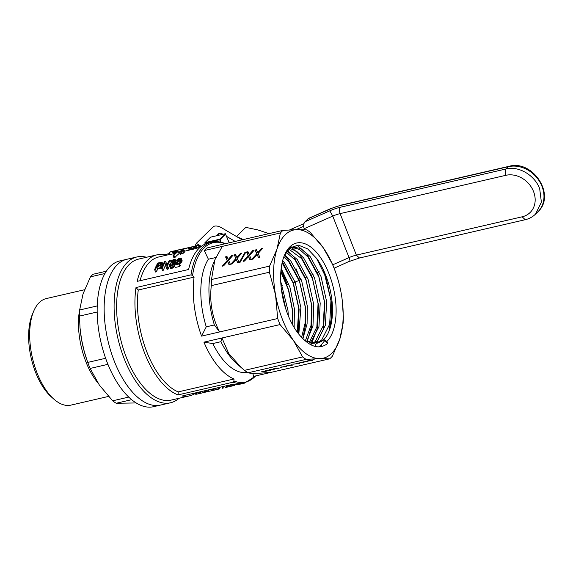 <?xml version="1.0" encoding="UTF-8"?>
<svg xmlns="http://www.w3.org/2000/svg" width="573" height="573" viewBox="0 0 573 573"><rect width="100%" height="100%" fill="white"/><g stroke="black" fill="none" stroke-linecap="round" stroke-linejoin="round"><path stroke-width="0.86" d="M84.503 289.745L46.291 298.569A54.679 26.867 77 0 0 33.664 311.275L32.375 314.355A51.384 25.248 77 0 0 51.477 397.032L53.991 399.238A54.679 26.867 77 0 0 70.909 405.118L108.483 396.43M33.664 311.275A54.679 26.867 77 0 0 53.991 399.238M97.883 382.893A54.757 26.91 -103 0 1 79.719 309.305M136.202 402.955L116.197 403.256A69.885 34.344 -103 0 1 112.652 400.806L99.373 385.099L90.119 368.453A69.885 34.344 -103 0 1 87.755 362.408L86.788 359.665A65.773 32.324 -103 0 1 81.588 339.717L80.027 327.964L79.454 316.095A69.885 34.344 -103 0 1 79.647 309.993L83.035 293.885L90.448 276.852A69.885 34.344 -103 0 1 93.091 274.259L106.349 271.201M90.448 276.852L104.945 273.5M79.647 309.993L97.238 305.925M87.024 360.353L84.195 351.22L81.588 339.717A65.773 32.324 -103 0 1 80.499 332.447A65.773 32.324 -103 0 1 80.492 332.383M112.652 400.806L128.746 397.089M116.197 403.256L131.654 399.682M79.454 316.095L97.174 312.006M87.755 362.408L105.64 358.275M179.084 398.264A74.819 36.765 -103 0 1 170.518 402.776L160.562 405.075A74.819 36.765 -103 0 1 107.896 340.455A74.819 36.765 -103 0 1 126.877 259.275L119.9 260.887A74.819 36.765 77 0 0 100.92 342.067A74.819 36.765 77 0 0 153.585 406.687L160.562 405.075A74.819 36.765 -103 0 1 107.896 340.455A74.819 36.765 -103 0 1 126.877 259.275L136.832 256.976A74.819 36.765 -103 0 1 146.509 257.27M90.119 368.453L107.939 364.335M229.229 242.809L225.361 233.734L210.57 237.15L205.005 242.608L219.796 239.192L225.361 233.734M205.091 244.084L204.84 242.859L205.206 244.034M204.955 243.052L219.746 239.636L219.796 239.192M219.746 239.636L220.376 242.093M225.762 233.963L220.161 239.45L220.863 242.193M286.872 366.434L280.605 367.264L286.822 366.14M281.35 367.314L281.279 366.921M263.938 371.633L267.075 371.01L263.587 371.82L261.775 371.433L262.441 371.275L263.902 371.44M263.243 371.712L263.172 371.29M263.587 371.82L263.501 371.325M307.572 361.499L302.967 361.914L307.558 361.391M312.142 360.131L314.183 359.658L312.127 360.037M274.173 369.241L270.048 369.649L274.138 369.033M270.886 369.829L269.31 369.778L270.929 369.32L274.925 369.098L270.864 369.7M267.233 370.545L269.876 370.237L267.219 370.452M267.039 370.624L270.37 370.036M270.406 370.23L265.464 370.853L267.756 370.144M267.777 370.244L267.025 370.502M286.436 366.391L281.436 367.057L284.967 366.799L286.385 366.133M310.709 360.51L312.478 360.288M312.514 360.496L308.883 360.904M308.897 360.997L308.124 360.969M308.145 361.083L307.214 360.947L310.688 360.324M278.528 368.231L274.395 368.647L278.492 368.031M277.561 368.568L273.665 368.776L277.153 368.081L279.273 368.095L277.547 368.496M292.094 365.058L286.335 365.896L291.485 364.865L292.889 364.958L290.776 365.538L288.291 365.889L292.058 364.836M292.237 365.209L292.173 364.836M299.572 363.497L293.283 364.149L299.077 363.382M296.628 363.855L296.542 363.397M296.728 363.755L296.656 363.368M299.099 363.497L299.521 363.289M303.31 362.508L299.185 362.917L303.275 362.301M304.019 362.437L298.447 363.046L304.005 362.344M329.704 358.813L319.935 358.626L306.14 359.364L248.037 372.794A69.885 34.344 -103 0 1 244.492 370.344L241.383 367.73L228.742 353.491L221.959 337.991L280.061 324.569A69.885 34.344 -103 0 1 277.69 318.524L219.588 331.946L214.374 324.963L206.251 326.839L201.56 336.115L219.588 331.946C212.225 317.614 209.46 302.172 211.294 285.633A69.885 34.344 -103 0 1 211.487 279.531L214.882 259.791L222.288 246.39L204.26 250.551A69.885 34.344 -103 0 1 206.903 247.966L283.026 230.375L296.828 229.637L306.598 229.823A69.885 34.344 -103 0 1 310.143 232.266L323.423 247.98L332.677 264.626A69.885 34.344 -103 0 1 335.047 270.671L336.007 273.407A65.773 32.324 -103 0 1 341.207 293.362A65.773 32.324 -103 0 1 342.296 300.632A65.773 32.324 -103 0 1 339.76 339.187L332.347 356.227A69.885 34.344 -103 0 1 329.704 358.813L271.609 372.235C259.161 373.489 251.311 373.668 248.037 372.794M321.761 341.193L321.346 341.465M321.56 344.602L321.675 346.343M319.877 342.274L318.445 341.902M318.302 342.131L318.624 342.604L317.958 342.64M314.441 342.883L314.183 343.377M258.645 257.771L257.098 254.627L253.13 259.046L251.733 259.368L256.711 253.76L257.177 254.433L255.551 250.723L256.833 250.43M258.222 252.134L261.331 248.603L261.804 249.284L258.222 253.295L257.75 252.614L258.222 252.134L258.688 252.815M253.08 259.06L257.177 254.433M261.331 248.603L262.67 248.295L258.158 253.424L259.884 257.485L258.487 257.807L257.771 255.787M258.795 251.475L259.268 252.149M256.711 253.76L255.078 250.05L256.532 249.713L257.75 252.614M255.078 250.05L255.551 250.723M257.298 255.107L257.642 255.551M245.015 252.27L245.853 252.077L240.18 262.198L239.342 262.391L245.015 252.27L245.416 252.851M250.05 259.755L248.503 256.611L244.535 261.03L243.138 261.352L248.116 255.744L248.582 256.425L246.956 252.714L248.238 252.414M249.62 254.126L252.736 250.594L253.209 251.268L250.093 254.799L249.627 255.279L249.155 254.605L249.62 254.126L250.093 254.799M244.485 261.044L248.582 256.425M252.736 250.594L254.075 250.279L249.563 255.408L251.289 259.469L249.892 259.791L249.176 257.771M250.2 253.459L250.673 254.133M248.116 255.744L246.483 252.034L247.937 251.697L249.155 254.605M246.483 252.034L246.956 252.714M248.703 257.098L249.047 257.535M237.716 262.606L236.169 259.462L232.194 263.881L230.804 264.203L235.775 258.595L236.248 259.275L234.622 255.565L235.897 255.264M237.286 256.976L240.402 253.438L240.875 254.118L237.759 257.649L237.294 258.129L236.821 257.456L237.286 256.976L237.759 257.649M232.151 263.895L236.248 259.275M235.775 258.595L234.622 255.565M240.402 253.438L241.742 253.13L237.229 258.258L238.948 262.319L237.559 262.642L236.713 260.386M236.37 259.949L236.842 260.622M237.867 256.31L238.339 256.983M234.149 254.885L235.596 254.548L236.821 257.456M229.114 264.597L227.574 261.446L223.599 265.865L222.202 266.187L227.18 260.579L227.653 261.259L226.02 257.549L227.302 257.256M228.691 258.96L231.807 255.429L232.28 256.102L228.699 260.113L228.226 259.44L228.691 258.96L229.164 259.633M223.549 265.879L227.653 261.259M227.18 260.579L225.554 256.869L227.001 256.539L228.226 259.44M225.554 256.869L226.02 257.549M231.807 255.429L233.147 255.121L228.634 260.249L230.353 264.311L228.956 264.633L228.118 262.37M227.775 261.933L228.247 262.606M229.272 258.294L229.737 258.975M197.413 248.037L196.503 245.717L190.537 247.285L193.939 246.311M196.539 245.803L198.387 245.38L199.261 247.615M199.92 247.464L199.075 245.308A72.356 35.555 77 0 0 198.387 245.38M190.537 247.285L191.382 249.52L190.487 247.235M190.931 247.242L191.826 249.52L191.432 249.563M191.733 247.07L192.621 249.348L191.826 249.52M192.929 246.777L193.817 249.054L192.621 249.348M194.197 246.411L195.092 248.689L193.817 249.054M195.128 246.125L196.03 248.417L195.092 248.689M195.973 245.874L196.876 248.181L196.03 248.417M196.439 245.738L197.348 248.059L196.876 248.181M199.956 247.45L197.348 248.059M180.925 251.225L179.893 251.941L180.76 254.168L180.273 254.276L179.399 252.056L179.986 251.44A72.356 35.555 77 0 1 180.731 250.881L181.67 250.659A72.356 35.555 77 0 0 180.925 251.225L181.799 253.452L180.76 254.168M179.399 252.056L179.893 251.941M159.043 265.349L158.327 263.523A72.356 35.555 77 0 0 157.145 265.793L160.368 264.798L161.335 263.222L160.111 263.107L160.662 264.518M158.327 263.523L160.111 263.107M160.583 263.028L161.006 264.11M160.92 262.986L161.228 263.773M154.646 269.661A72.356 35.555 77 0 1 157.79 263.036L161.837 262.255L162.302 263.165L159.874 265.757L156.78 266.581A72.356 35.555 77 0 0 155.584 269.446L156.508 271.81L155.57 272.025L154.646 269.661L155.584 269.446M158.563 266.173L159.473 268.486L157.69 268.895A69.885 34.344 -103 0 0 156.508 271.81M159.874 265.757L160.784 268.071L159.473 268.486M160.891 265.113L161.787 267.398M161.586 264.411L162.288 266.187M162.166 263.573L162.768 265.106M162.302 263.165L162.925 264.755M162.395 262.778L163.061 264.475M156.78 266.581L157.69 268.895M161.772 267.433L160.784 268.071M162.46 267.856L161.522 268.071A72.356 35.555 77 0 1 164.666 261.446L165.647 261.216L166.843 265.414A72.356 35.555 77 0 1 169.357 260.364L170.296 260.142A72.356 35.555 77 0 0 167.144 266.774L166.12 267.011L164.852 262.577A72.356 35.555 77 0 0 162.46 267.856L163.384 270.22A69.885 34.344 -103 0 1 165.583 265.17M170.296 260.142L171.184 262.413A69.885 34.344 -103 0 0 170.202 264.225M165.647 261.216L166.987 265.084M161.522 268.071L162.446 270.435L163.384 270.22M166.12 267.011L167.044 269.374L168.075 269.138A69.885 34.344 -103 0 1 169.436 265.822M167.144 266.774L168.075 269.138M192.148 246.777L188.932 247.615A72.356 35.555 77 0 0 188.309 247.851L189.205 250.129L184.513 251.21L183.625 248.933L188.309 247.851M183.625 248.933A72.356 35.555 77 0 1 183.84 248.847L190.48 247.113M188.932 247.615L189.828 249.9A69.885 34.344 -103 0 0 189.205 250.129M189.047 247.457L189.792 249.807M189.928 247.242L190.838 249.563L189.957 249.764M174.607 250.867A72.356 35.555 77 0 0 172.867 251.182A72.356 35.555 77 0 0 170.725 251.819L177.845 250.029L172.366 251.533L173.261 253.81L170.088 254.541L169.2 252.27L172.366 251.533M178.518 249.9L177.845 250.029M172.867 251.182L171.929 251.397A72.356 35.555 77 0 0 169.2 252.27M172.967 251.389L173.855 253.667L173.261 253.81M173.547 251.239L174.271 253.073M174.106 251.081L174.779 252.808M174.607 250.938L175.266 252.629M175.195 250.766L175.832 252.392M175.782 250.594L176.391 252.156M176.412 250.408L177 251.891L178.182 251.468A72.356 35.555 77 0 0 173.97 255.379L174.844 257.606L173.956 257.814L173.082 255.587L173.97 255.379M173.082 255.587A72.356 35.555 77 0 1 176.305 252.428L173.92 253.373A72.356 35.555 77 0 1 174.428 252.944L176.985 251.898M174.428 253.187L174.693 253.86M175.073 252.937L175.238 253.345M174.844 257.606A69.885 34.344 -103 0 1 179.055 253.703L178.182 251.468M173.92 253.373L174.271 254.283M174.292 265.12A72.356 35.555 77 0 1 174.414 264.798L180.244 259.261L180.237 258.624L179.464 258.538L176.613 260.199L178.848 258.265L181.14 258.058L181.097 259.132L175.811 263.945L179.342 263.129A72.356 35.555 77 0 0 178.984 264.038L179.908 266.402L175.216 267.484L174.292 265.12L178.984 264.038M176.398 263.408L176.541 263.773M177.795 262.298L178.224 263.387M178.855 261.446L179.628 263.867M179.578 260.83L180.488 263.136L179.764 263.759M180.072 260.393L180.975 262.692L180.488 263.136M180.538 259.927L181.433 262.219L180.975 262.692M180.853 259.533L181.748 261.825L181.433 262.219M181.097 259.132L181.748 261.825M181.269 258.516L181.992 261.417M181.14 258.058L182.164 260.794M176.613 260.199L177.293 261.94M177.444 260.113L177.959 261.424M177.802 259.583L178.389 261.095M178.296 259.103L178.912 260.672M178.826 258.781L179.399 260.257M179.464 258.538L179.922 259.691M179.915 258.502L180.223 259.29M179.908 266.402A69.885 34.344 -103 0 1 180.259 265.478L179.342 263.129M182.622 250.831L181.591 251.547L182.458 253.775L181.97 253.889L181.097 251.662L181.684 251.046A72.356 35.555 77 0 1 182.429 250.487L183.367 250.272A72.356 35.555 77 0 0 182.622 250.831L183.496 253.058L182.458 253.775M181.097 251.662L181.591 251.547M183.367 250.272L184.241 252.5A69.885 34.344 -103 0 0 183.496 253.058M181.369 249.248A72.356 35.555 77 0 0 180.33 249.456A72.356 35.555 77 0 0 177.594 250.329L178.053 251.497M182.286 249.248L181.462 249.191L182.436 249.054A72.356 35.555 77 0 1 184.076 248.589L185.015 248.374A72.356 35.555 77 0 0 182.286 249.248L182.737 250.415M186.275 248.13A72.356 35.555 77 0 0 185.015 248.374M180.33 249.456L179.392 249.67A72.356 35.555 77 0 0 176.656 250.544L177.594 250.329M181.254 249.484L181.827 250.938M176.656 250.544L177.15 251.812M178.611 252.557A69.885 34.344 -103 0 1 179.478 252.249M183.768 251.303A69.885 34.344 -103 0 1 184.463 251.074M169.472 265.822L169.4 264.511L170.353 264.174L170.382 265.156L171.148 265.27L173.275 263.458L173.29 262.62L171.771 262.706L173.948 261.095L174.342 259.984L173.125 260.07L171.814 261.274L170.976 261.367L171.556 260.665L173.999 259.29L175.367 259.684L174.908 260.837L173.533 261.94L174.342 262.678L173.619 264.167L171.807 265.657L169.472 265.822L170.389 268.171L169.228 265.306M171.814 261.274L172.136 262.097M172.194 260.779L172.631 261.911M172.645 260.378L173.153 261.675M173.125 260.07L173.633 261.352M173.662 259.877L174.07 260.93M174.063 259.848L174.342 260.55M171.771 262.706L172.48 264.511M172.437 262.484L172.996 263.902M172.917 262.484L173.282 263.415M170.253 264.79L170.403 265.17M170.353 264.174L170.797 265.32M169.98 266.08L170.904 268.436L170.389 268.171M170.818 266.008L171.742 268.372L170.904 268.436M171.807 265.657L172.738 268.014L171.742 268.372M172.81 264.962L173.734 267.319L172.738 268.014M173.619 264.167L174.536 266.509L173.734 267.319M174.163 263.251L174.636 264.454M174.342 262.678L174.901 264.096M174.307 262.233L174.987 263.974M174.034 261.639L174.249 262.19M174.55 261.238L175.431 263.494M174.908 260.837L175.689 263.258M175.223 260.386L176.119 262.67L175.804 263.129M175.338 260.02L176.119 262.67M175.367 259.684L176.233 262.298M170.976 261.367L172.129 263.623M206.953 391.696L208.278 391.388A72.356 35.555 77 0 0 210.219 391.073L211.007 390.886A72.356 35.555 77 0 0 212.655 390.421L216.823 389.533M207.763 390.07L208.286 391.402L209.066 391.223A72.356 35.555 77 0 0 211.007 390.886M213.006 390.378L212.461 388.981M212.812 390.406L212.268 389.024M212.655 390.421L212.117 389.06M209.066 391.223L208.543 389.891M225.59 387.52L226.965 387.183M222.145 388.315L223.226 388.043M223.327 387.928L222.804 386.596M222.503 388.122L221.98 386.782M219.495 388.816L218.972 387.477M218.635 389.01L218.112 387.677M233.068 385.794L226.815 387.198L234.414 385.393L233.977 384.197M229.121 386.646L229.816 386.489M234.414 385.393L233.942 384.189M234.135 385.507L233.598 384.132M233.569 385.672L233.003 384.239M232.831 385.844L232.266 384.404M232.015 386.016L231.463 384.59M231.098 386.195L230.554 384.805M230.131 386.381L229.594 385.027M229.186 386.574L228.663 385.242M228.147 386.811L227.631 385.479M227.345 387.004L226.815 385.665M226.894 387.14L226.364 385.772M226.815 387.198L226.263 385.794M202.606 392.827L201.782 393.021A72.356 35.555 77 0 1 199.841 393.357L200.665 393.164A72.356 35.555 77 0 0 202.606 392.827A72.356 35.555 77 0 0 204.432 392.304M199.791 393.479L197.599 393.966A72.356 35.555 77 0 0 198.502 393.78L197.678 393.966A72.356 35.555 77 0 1 195.744 394.303L201.259 393.135M199.841 393.357L199.318 392.018M196.639 394.095L196.116 392.763M195.744 394.303L195.221 392.971M200.665 393.164L200.142 391.832M217.368 389.418L219.187 388.967M214.374 390.113L213.099 390.363L212.547 388.967L213.092 390.328M218.478 389.16L217.919 387.72M218.206 389.225L217.303 389.432L216.766 387.985M216.186 389.626L215.641 388.25M215.061 389.848L214.538 388.501M214.044 390.07L213.528 388.738M213.6 390.177L213.077 388.845M213.249 390.27L212.719 388.924M205.822 392.09L204.375 392.304L206.975 391.753L206.438 390.378M204.375 392.304L203.852 390.972M206.882 391.817L206.33 390.399M206.645 391.896L206.079 390.457M206.208 391.989L205.65 390.557M205.714 392.061L205.17 390.671M205.155 392.125L204.633 390.793M140.056 280.713A69.885 34.344 -103 0 1 158.685 256.991L170.023 254.369M191.002 274.854L192.564 275.477A71.532 35.146 -103 0 1 224.945 243.733L224.143 243.181C219.939 241.605 215.871 241.262 211.938 242.15A72.356 35.555 -103 0 0 191.002 274.854L135.987 287.56A72.356 35.555 -103 0 0 178.053 394.904A496.698 414.336 -134.4 0 0 178.196 391.896A69.885 34.344 -103 0 1 138.265 290.01A496.698 414.336 -134.4 0 0 135.987 287.56M211.938 242.15L208.371 242.981A72.356 35.555 77 0 0 188.596 269.496L137.148 281.379A72.356 35.555 -103 0 1 156.923 254.863A72.356 35.555 -103 0 1 164.351 254.72L169.672 253.488M199.569 246.576L201.632 246.104M327.699 343.413L326.904 341.401L323.996 339.689L327.699 343.413C320.092 349.401 311.597 347.575 302.215 337.948A52.444 25.771 -103 0 1 284.466 255.214A52.444 25.771 -103 0 1 325.951 266.875A52.444 25.771 -103 0 1 326.904 341.401M284.179 255.938L290.139 247.772L298.383 245.129L307.658 248.89L316.547 258.316L326.073 277.683L330.95 300.667L329.668 324.268L321.682 340.018L316.074 343.428M290.991 247.149L299.572 249.456L307.98 257.012L318.867 277.01L324.504 302.157L323.229 325.758L315.236 341.508L312.686 343.492M288.706 249.047L301.534 258.502L312.428 278.499L318.058 303.647L316.855 326.925L309.105 342.697M286.214 252.163L295.095 259.992L305.982 279.989L311.612 305.137L311.01 325.435L305.316 340.949M283.929 256.589L288.649 261.481L299.536 281.479L305.173 306.627L305.094 323.186L301.606 337.332M282.109 262.849L293.097 282.962L298.726 308.116L297.323 332.233M280.842 271.881L288.42 289.78L292.28 309.606L292.38 324.411M281.4 289.408L285.519 308.131M316.547 258.316A49.808 24.474 -103 0 1 321.947 341.064L317.156 343.227L305.388 341.014M291.507 246.906L300.825 248.46L310.129 256.518L321.016 276.515L326.653 301.663L325.371 325.263L317.385 341.014L313.839 343.564M289.537 248.267L296.757 251.404L303.683 258.008L314.57 278.005L320.207 303.153L318.932 326.746L310.322 343.062M287.03 250.988L297.237 259.49L308.131 279.488L313.76 304.643L312.965 325.965L306.598 341.658M284.645 254.942L290.798 260.98L301.685 280.978L307.314 306.132L307.085 323.953L302.909 338.679M282.675 260.536L284.351 262.47L295.238 282.468L300.875 307.622L298.812 334.159M281.171 268.436L289.952 287.324L294.429 309.105L294.128 327.448M280.713 281.293L287.983 310.595L288.319 315.845M323.996 339.689A48.748 26.086 -104.1 0 1 321.947 341.064M323.587 270.327L331.316 301.735L331.502 317.378L328.931 331.452M324.819 340.52L321.252 344.903L318.76 346.887M296.893 245.129L306.634 253.689L318.638 275.627L324.87 303.224L323.53 329.081L314.842 346.364M291.17 247.035L300.188 255.178L312.192 277.117L318.43 304.714L317.678 327.706L311.003 344.86M287.474 250.422L293.741 256.668L305.746 278.607L311.984 306.197L311.733 326.051L307.013 342.332M284.566 255.1L287.302 258.158L299.307 280.097L305.538 307.687L305.674 324.031L302.78 338.543M282.396 261.617L293.419 283.141L299.099 309.176L298.132 333.3M280.92 270.893L288.677 289.938L292.653 310.666L292.91 325.357M281.264 288.276L285.906 309.313M195.364 393.336A72.356 35.555 -103 0 1 189.498 395.857A72.356 35.555 -103 0 1 182.071 396.007L233.519 384.118A72.356 35.555 77 0 0 240.947 383.974L244.513 383.144A72.356 35.555 -103 0 1 233.068 382.191L178.053 394.904M306.14 359.364A69.885 34.344 -103 0 1 302.594 356.922L244.492 370.344M302.594 356.922L293.34 340.276L280.061 324.569M247.335 372.357A62.486 30.706 -103 0 1 212.805 343.564L220.927 341.687A62.486 30.706 77 0 0 236.728 363.64L241.383 367.73M255.587 375.938A71.532 35.146 -103 0 1 233.92 381.009A487.831 406.945 -134.4 0 0 234.013 379.004L178.196 391.896M233.92 381.009L233.068 382.191M342.31 300.696L343.342 316.984A69.885 34.344 -103 0 1 343.148 323.086L339.76 339.187A65.773 32.324 -103 0 1 319.935 358.626A65.773 32.324 -103 0 1 293.34 340.276A65.773 32.324 -103 0 1 275.556 294.902A65.773 32.324 -103 0 1 277.003 249.069L280.39 232.967L222.288 246.39M280.39 232.967A69.885 34.344 -103 0 1 283.026 230.375M252.8 373.317L253.581 376.404L271.609 372.235M170.518 402.776A74.819 36.765 -103 0 1 124.205 358.762A74.819 36.765 -103 0 1 136.832 256.976M156.923 254.863L138.594 259.096A72.356 35.555 77 0 0 120.244 337.597A72.356 35.555 77 0 0 171.169 400.09L189.498 395.857M234.013 379.004A69.885 34.344 -103 0 1 203.931 342.16L221.959 337.991L220.927 341.687M201.56 336.115A69.885 34.344 -103 0 1 194.082 277.11L138.265 290.01M277.69 318.524L275.556 294.902L269.396 272.211A69.885 34.344 -103 0 1 269.589 266.101L277.003 249.069A65.773 32.324 -103 0 1 296.828 229.637A65.773 32.324 -103 0 1 323.423 247.98A65.773 32.324 -103 0 1 336.007 273.407M214.882 259.791L213.493 263.1A62.486 30.706 77 0 0 214.374 324.963M206.251 326.839A62.486 30.706 -103 0 1 208.379 259.225L215.906 257.492M203.931 342.16L212.805 343.564M269.396 272.211L211.294 285.633M269.589 266.101L211.487 279.531M204.26 250.551L208.379 259.225M194.082 277.11A487.831 406.945 -134.4 0 0 192.564 275.477M236.484 236.52L243.339 239.55M268.981 233.619L257.7 229.866L245.803 227.381L236.506 236.491M216.558 235.768L218.614 233.748A3.288 1.726 -155.7 0 1 222.704 234.121L222.589 234.371M201.13 246.218L196.281 243.375L213.12 226.865A6.575 3.452 -155.7 0 1 221.3 227.61L242.121 239.829M196.281 243.375L195.078 246.046M281.006 285.791L282.36 285.476M286.901 284.43L287.195 284.358A20.721 5.186 -21.4 0 0 288.799 283.964M235.174 241.434L226.75 236.491M296.026 229.651L303.654 226.292M289.601 229.938L303.934 223.613M293.247 282.639A20.721 5.186 -21.4 0 0 300.41 279.875L301.147 279.552M305.402 277.676L307.142 276.909M311.397 275.033L313.116 274.274M317.378 272.39L319.075 271.645M536.192 213.435C533.119 216.651 529.466 218.743 525.219 219.71L522.146 216.809A23.02 19.203 45.6 0 0 533.549 191.547A23.02 19.203 45.6 0 0 505.88 175.309C504.942 172.494 505.006 170.382 506.081 168.956C518.665 165.733 534.666 175.123 539.68 188.675L541.392 202.154L535.511 214.094M304.564 229.694L304.177 228.713C303.275 225.862 303.54 223.556 304.972 221.78L308.711 218.306L330.292 208.794A4.935 0.788 66.2 0 1 330.535 208.859A15.786 3.954 -21.4 0 1 340.606 205.442L508.409 166.671A27.955 23.321 45.6 0 1 539.05 180.66A27.955 23.321 45.6 0 1 537.854 211.831C556.34 195.429 532.904 159.373 509.046 166.313A4.935 2.421 77 0 0 508.409 166.671L506.081 168.956L340.305 207.261A16.445 4.118 -21.4 0 0 329.819 210.821L332.763 216.1L349.029 257.606C350.003 260.235 350.182 261.438 349.573 261.216L334.123 268.207M176.878 263.014L177.129 263.644M218.614 233.748L217.84 235.467M287.195 284.358L281.121 268.859M300.41 279.875L295.997 268.622M330.292 208.794L341.236 205.084A4.935 2.421 77 0 0 340.606 205.442M332.748 264.79L349.029 257.606A11.51 2.879 -21.4 0 1 356.37 255.114L522.146 216.809M360.052 257.657L359.421 258.015L356.37 255.114L340.104 213.614A11.51 2.879 -21.4 0 0 332.763 216.1L304.177 228.713M340.305 207.261C339.245 208.694 339.173 210.807 340.104 213.614L505.88 175.309M304.972 221.78L329.819 210.821M308.016 218.793L330.535 208.859M195.257 246.01L196.482 245.724M225.261 387.599L225.948 387.434M199.318 393.594L200.292 393.365M214.166 390.163L214.982 389.969M205.75 392.104L206.566 391.918M191.346 249.441L190.644 249.606M244.513 383.144L255.952 375.852M349.817 261.281L359.421 258.015L525.197 219.717M341.236 205.084L509.046 166.313M535.683 213.965L537.854 211.831"/></g></svg>
